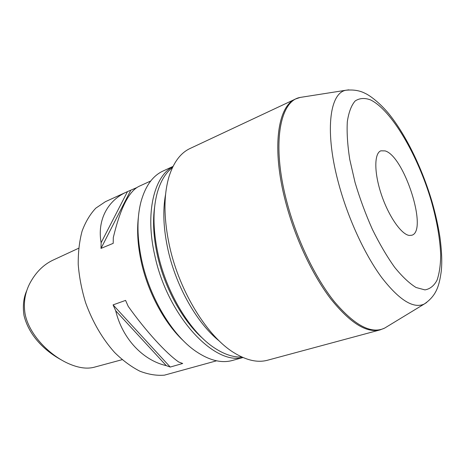 <?xml version="1.0" encoding="UTF-8"?>
<svg xmlns="http://www.w3.org/2000/svg" width="465" height="465" viewBox="0 0 465 465"><rect width="100%" height="100%" fill="white"/><g stroke="black" fill="none" stroke-linecap="round" stroke-linejoin="round"><path stroke-width="0.7" d="M78.637 248.252L53.179 260.057C43.367 264.655 35.52 272.548 29.638 283.743C24.854 293.212 23.343 303.273 25.093 313.939L25.168 314.323C29.307 335.073 50.092 355.806 69.326 363.944C78.719 367.949 86.932 369.065 93.959 367.292L122.132 359.683M61.711 360.096C47.064 352.249 29.452 337.421 24.011 315.566C22.57 305.958 23.552 297.495 26.958 290.183M385.096 150.898C404.259 156.042 428.282 231.152 411.757 235.244L409.322 235.441C401.423 234.616 388.618 216.277 381.364 194.504C374.029 172.73 374.11 153.258 380.847 150.823L385.096 150.898M169.748 247.072C163.604 218.881 163.407 195.254 169.161 176.183C173.736 162.087 180.711 152.857 190.08 148.486L295.513 99.01C277.617 106.171 271.438 148.318 285.551 201.746C294.856 237.557 312.172 274.507 330.574 298.675C349.942 322.85 366.437 333.266 380.056 329.906L267.608 360.212C257.627 362.927 246.34 360.381 233.75 352.575C207.425 336.439 179.752 292.096 169.748 247.072M219.422 341.124C197.468 323.774 176.34 287.097 168.138 250.408C163.424 229.14 162.581 210.395 165.616 194.172M241.893 357.039C233.506 357.416 224.467 354.458 214.795 348.157C190.935 332.882 166.807 293.892 158.117 254.309C152.834 229.879 152.642 209.035 157.542 191.795C160.861 180.734 165.842 172.637 172.498 167.51M203.06 338.723C183.123 321.489 164.779 288.562 157.495 255.715C153.485 237.551 152.543 221.171 154.671 206.57M242.84 357.463C214.121 365.571 167.476 315.665 154.816 255.593C144.946 213.017 153.991 176.479 172.951 166.575M242.997 357.527L232.401 360.462C221.48 363.485 209.279 360.427 195.788 351.29C172.556 335.474 149.922 298.309 141.796 260.662C136.972 238.028 136.704 218.364 141.005 201.671C145.406 185.983 152.753 175.77 163.041 171.027L173.021 166.424M138.372 217.283C136.791 230.861 137.768 245.764 141.302 261.998C148.015 292.787 164.796 323.681 183.698 341.066M128.224 306.359C145.836 331.127 166.487 353.627 178.758 362.032L182.699 363.485L170.231 367.054L166.267 365.635C143.156 360.427 122.469 338.95 115.698 310.771L113.076 304.883L125.579 300.396L128.224 306.359M150.736 180.984L138.89 186.395C128.782 191.429 120.249 208.5 113.291 237.598L113.204 243.34L101.004 248.409L101.132 242.713C96.976 219.666 108.107 199.979 127.119 191.772L136.675 187.651M127.119 191.772L105.41 201.688L95.837 208.128C90.169 214.109 85.595 221.747 82.119 231.029C79.393 241.137 78.097 252.315 78.23 264.55C79.236 277.157 81.706 289.898 85.63 302.779C92.704 322.181 102.358 338.735 114.588 352.447C122.836 360.561 131.281 366.821 139.93 371.221C148.504 374.482 156.676 375.79 164.447 375.156L216.58 360.799M166.267 365.635L115.698 310.771M170.231 367.054L113.076 304.883M101.132 242.713L127.474 191.615M101.004 248.409L130.706 190.377M355.045 182.443L349.756 159.448C347.512 144.999 346.704 132.391 347.326 121.621C348.75 112.205 351.366 105.317 355.179 100.957C359.544 98.109 364.641 97.743 370.466 99.865C391.652 110.054 418 155.694 431.334 201.136C436.92 220.875 440.041 238.859 440.698 255.082C440.582 265.108 439.355 273.484 437.024 280.215C434.048 285.789 430.02 289.015 424.929 289.893L416.07 287.504C409.386 283.394 402.237 276.652 394.634 267.282C386.944 256.506 379.527 243.858 372.372 229.338C365.6 214.103 359.829 198.474 355.045 182.443M426.684 302.483L424.19 304.064C413.426 308.987 399.255 300.128 381.678 277.495C364.944 254.826 348.378 219.166 338.979 184.803C324.454 132.508 329.354 93.047 345.902 90.245L348.826 89.844M387.113 326.599L384.625 328.11C371.477 334.411 354.731 325.599 334.387 301.68C315.067 277.628 296.484 238.923 286.713 201.339C271.548 144.103 279.825 100.777 300.158 97.435L303.035 96.982M380.056 329.906L384.625 328.11L424.19 304.064C436.67 295.659 439.309 285.434 441.32 270.804C442.023 262.905 442.081 253.472 439.931 237.156C438.146 225.653 435.478 213.737 431.927 201.415C422.609 170.027 407.677 138.5 391.571 117.261C382.945 105.677 371.204 96.017 364.926 93.25C359.596 90.495 353.255 89.495 345.902 90.245L300.158 97.435L295.513 99.01"/></g></svg>
